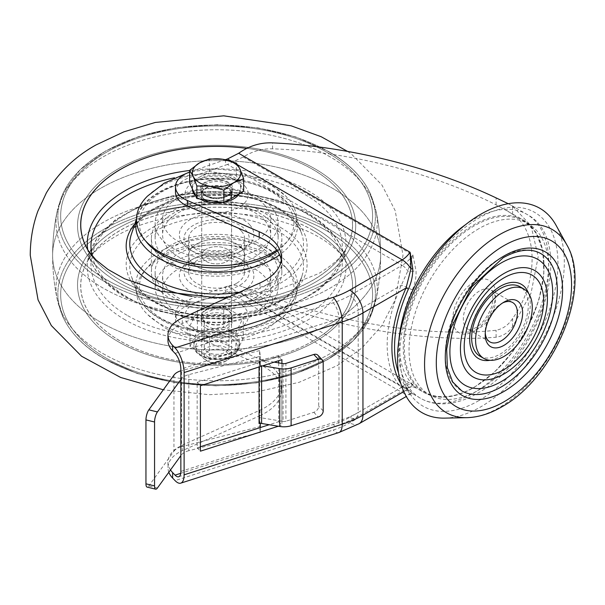 <?xml version="1.0" encoding="UTF-8"?>
<svg xmlns="http://www.w3.org/2000/svg" width="605" height="605" viewBox="0 0 605 605"><rect width="100%" height="100%" fill="white"/><g stroke="black" fill="none" stroke-linecap="round" stroke-linejoin="round"><path stroke-width="0.45" stroke-dasharray="3.02 2.27" d="M227.563 182.612A15.473 8.931 0 0 0 210.706 180.676A15.473 8.931 0 0 0 201.155 188.926A15.473 8.931 0 0 0 205.692 195.241A15.473 8.931 0 0 0 222.549 197.177A15.473 8.931 0 0 0 232.101 188.926A15.473 8.931 0 0 0 227.563 182.612M205.692 200.716A15.473 8.931 180 0 1 201.155 194.402A15.473 8.931 180 0 1 210.706 186.151A15.473 8.931 180 0 1 227.563 188.087A15.473 8.931 180 0 1 232.101 194.402A15.473 8.931 180 0 1 222.549 202.652A15.473 8.931 180 0 1 205.692 200.716M205.692 322.457A15.473 8.931 180 0 1 201.155 316.143A15.473 8.931 180 0 1 210.706 307.892A15.473 8.931 180 0 1 227.563 309.828A15.473 8.931 180 0 1 232.101 316.143A15.473 8.931 180 0 1 222.549 324.393A15.473 8.931 180 0 1 205.692 322.457M205.692 327.94A15.473 8.931 180 0 1 201.155 321.626A15.473 8.931 180 0 1 210.706 313.375A15.473 8.931 180 0 1 227.563 315.311A15.473 8.931 180 0 1 232.101 321.626A15.473 8.931 180 0 1 222.549 329.876A15.473 8.931 180 0 1 205.692 327.94M502.558 302.992A22.74 13.128 120 0 0 501.295 303.665L503.927 302.145L501.295 303.665A22.74 13.128 120 0 0 485.218 331.51A22.74 13.128 120 0 0 485.263 332.947M500.138 286.377A42.864 24.752 120 0 0 499.972 286.467A42.864 24.752 120 0 0 469.669 339.655M489.974 360.285A42.864 24.752 120 0 0 499.972 356.474A42.864 24.752 120 0 0 528.589 293.402M540.9 253.631A79.21 45.73 120 0 0 501.295 257.556A79.21 45.73 120 0 0 449.545 327.358A79.21 45.73 120 0 0 461.691 390.83M479.939 356.171A40.074 23.134 120 0 0 499.972 354.19A40.074 23.134 120 0 0 526.153 318.873A40.074 23.134 120 0 0 520.013 286.77M478.888 400.601A111.827 64.561 -60 0 1 399.814 354.946A111.827 64.561 -60 0 1 478.888 217.989A111.827 64.561 -60 0 1 557.961 263.644A111.827 64.561 -60 0 1 478.888 400.601M444.675 418.123A117.952 68.1 120 0 0 480.907 406.764A117.952 68.1 120 0 0 556.033 225.249M175.072 353.396L333.196 302.787A74.551 43.038 0 0 0 349.773 295.58L402.189 265.315L227.495 164.454L243.24 156.99C252.512 151.235 262.283 148.512 272.56 148.83C300.284 149.722 329.294 153.163 359.589 159.153C410.75 169.536 456.246 184.767 496.085 204.838L523.378 220.061L535.818 232.222L542.836 250.727L543.88 273.967L538.896 299.967L528.316 326.511L513.048 351.316L494.406 372.264L473.987 387.555C454.627 398.423 437.922 400.056 423.855 392.441A99.522 57.46 -60 0 1 408.602 312.694A99.522 57.46 -60 0 1 473.617 224.992A99.522 57.46 -60 0 1 523.378 220.061A99.522 57.46 -60 0 1 538.631 299.815A99.522 57.46 -60 0 1 473.617 387.518A99.522 57.46 -60 0 1 423.855 392.441L416.036 387.911A8.576 8.561 -41.1 0 0 407.8 387.828L401.296 387.571A8.576 6.905 136.3 0 1 412.3 384.167L416.036 387.911L412.943 384.992L355.732 417.911A11.926 6.889 60 0 1 349.773 417.321A74.551 43.038 180 0 1 333.196 424.529L180.729 473.322M506.642 210.396L512.624 214.314C538.571 230.558 538.571 282.747 512.624 318.449C508.533 324.968 503.02 328.908 496.085 330.269C456.246 334.505 410.75 331.638 359.589 321.678C329.294 315.628 300.284 307.537 272.56 297.403L243.24 287.012C238.128 284.91 232.88 284.637 227.495 286.195L402.189 387.056L349.773 417.321M478.888 228.645A98.781 57.029 120 0 0 409.041 349.622A98.781 57.029 120 0 0 478.888 389.953A98.781 57.029 120 0 0 548.735 268.968A98.781 57.029 120 0 0 478.888 228.645M465.532 224.682A106.238 61.332 -60 0 1 473.617 219.509A106.238 61.332 -60 0 1 526.736 214.246A106.238 61.332 -60 0 1 543.018 299.377A106.238 61.332 -60 0 1 473.617 392.993A106.238 61.332 -60 0 1 420.498 398.256L412.754 393.757A1.86 1.86 -41.1 0 0 410.961 393.742C410.734 394.127 409.093 392.985 406.038 390.308A1.86 1.497 136.3 0 1 408.436 389.567L412.754 393.757L410.092 391.011L410.961 393.742L406.25 396.494M170.489 469.949A37.276 21.523 180 0 1 167.971 462.167A37.276 21.523 180 0 1 182.294 445.212L259.976 410.175A55.917 32.284 0 0 0 281.461 384.735A55.917 32.284 0 0 0 259.197 358.954L187.361 327.698A29.819 17.22 180 0 1 175.488 313.95A29.819 17.22 180 0 1 189.947 299.195L225.559 286.838L225.559 292.321A55.917 32.284 180 0 1 227.495 291.678L238.673 292.049L272.56 303.355L272.56 297.403M508.253 203.688L512.624 206.124L531.046 225.801L538.193 256.792L531.046 293.145L512.624 326.639C508.329 332.674 502.815 336.206 496.085 337.227C455.406 340.35 409.91 336.993 359.589 327.161C329.46 321.149 300.451 313.216 272.56 303.355M259.061 366.97L259.061 365.738A3.728 2.155 180 0 1 261.602 365.639L262.668 365.813M274.194 362.123L259.613 359.71L260.301 365.42L259.061 365.738M281.854 363.393L281.854 421.224L259.613 417.541L260.301 423.25L259.061 423.568M281.854 421.224L282.028 363.423M283.079 363.597L283.079 421.428L282.028 421.254M283.079 421.428A3.728 2.155 0 0 0 285.915 421.239L285.915 363.408M317.822 355.18A5.589 3.993 -43.8 0 1 318.684 357.487L318.684 406.189A5.589 3.993 -43.8 0 1 313.791 412.315L285.915 421.239M187.361 327.698L187.361 333.181L259.197 364.437L259.197 358.954M259.976 410.175L259.976 415.65L182.294 450.687L182.294 445.212M281.257 260.256A55.917 32.284 180 0 1 281.461 262.993A55.917 32.284 180 0 1 259.976 288.434L182.294 323.471A37.276 21.523 0 0 0 167.971 340.426M168.833 472.248A37.276 21.523 180 0 1 167.971 467.65A37.276 21.523 180 0 1 182.294 450.687M225.559 292.321L189.947 304.67L189.947 299.195M227.495 164.454A55.917 32.284 0 0 0 225.559 165.097L189.947 177.454A29.819 17.22 0 0 0 175.488 192.208M225.294 159.712L189.947 171.971A29.819 17.22 0 0 0 189.607 172.092M187.361 333.181A29.819 17.22 180 0 1 175.488 319.432A29.819 17.22 180 0 1 189.947 304.67M225.559 286.838A55.917 32.284 180 0 1 227.495 286.195M278.338 426.238L281.915 425.096L281.915 421.284M259.976 415.65A55.917 32.284 0 0 0 281.461 390.217A55.917 32.284 0 0 0 259.197 364.437M412.3 290.014A8.576 1.165 -155.6 0 0 401.296 285.31L358.205 310.184L358.205 412.451L401.296 387.571A108.098 62.413 -60 0 1 387.162 344.6A108.098 62.413 -60 0 1 401.296 285.31L407.8 271.032L412.943 254.97L416.036 270.753C416.369 277.219 415.121 283.632 412.3 290.014A99.522 57.46 120 0 0 399.285 344.6A99.522 57.46 120 0 0 412.3 384.167M200.414 446.747L197.154 447.791L197.154 382.352L278.663 356.269L278.663 360.693M278.663 362.864L278.663 421.708L269.217 424.725M243.24 156.99L412.943 254.97A25.35 14.633 120 0 1 402.189 265.315A11.926 6.889 60 0 1 407.8 271.032A8.576 3.146 178.1 0 0 416.036 270.753M523.446 362.992A72.691 41.964 120 0 0 547.669 321.028M278.663 356.269L281.915 359.657M278.663 421.708L281.915 425.096M197.154 447.791L200.414 451.179M197.154 382.352L200.414 385.74M180.857 379.532L181.114 379.176A14.913 8.606 180 0 1 188.821 374.624L260.301 356.292L259.613 350.582L259.613 426.669L181.651 446.664L181.651 370.578A14.913 8.606 0 0 0 180.857 370.797M260.301 427.584L260.301 432.378L259.613 426.669M260.301 356.292L260.301 365.42M259.613 350.582L181.651 370.578M173.945 375.123L173.945 451.217L148.83 485.936A7.457 2.344 -76.4 0 1 147.083 487.101M180.857 455.618L181.114 379.176M188.821 374.624L188.821 450.71L260.301 432.378M173.945 451.217A14.913 8.606 180 0 1 181.651 446.664M188.821 450.71A14.913 8.606 0 0 0 181.114 455.262M118.278 282.384A139.089 80.306 0 0 0 314.978 282.384A139.089 80.306 0 0 0 314.978 168.818A139.089 80.306 0 0 0 118.278 168.818A139.089 80.306 0 0 0 118.278 282.384A139.089 80.306 0 0 0 314.978 282.384A139.089 80.306 0 0 0 314.978 168.818A139.089 80.306 0 0 0 118.278 168.818A139.089 80.306 0 0 0 118.278 282.384M88.126 250.478A135.944 78.491 0 0 0 120.501 280.357A135.944 78.491 0 0 0 312.755 280.357A135.944 78.491 0 0 0 345.13 250.478A135.944 78.491 0 0 0 312.755 169.355A135.944 78.491 0 0 0 246.817 148.331M312.755 341.19A135.944 78.491 180 0 1 120.501 341.19A135.944 78.491 180 0 1 88.126 260.074A135.944 78.491 180 0 1 120.501 230.187A135.944 78.491 180 0 1 312.755 230.187A135.944 78.491 180 0 1 345.13 260.074A135.944 78.491 180 0 1 312.755 341.19M118.278 341.734A139.089 80.306 0 0 0 314.978 341.734A139.089 80.306 0 0 0 314.978 228.161A139.089 80.306 0 0 0 118.278 228.161A139.089 80.306 0 0 0 118.278 341.734A139.089 80.306 0 0 0 314.978 341.734A139.089 80.306 0 0 0 314.978 228.161A139.089 80.306 0 0 0 118.278 228.161A139.089 80.306 0 0 0 118.278 341.734M103.062 353.623A160.612 92.731 0 0 0 269.006 375.705A160.612 92.731 0 0 0 376.068 299.241A160.612 92.731 0 0 0 376.439 297.32A160.612 92.731 0 0 0 330.201 222.481A160.612 92.731 0 0 0 147.817 204.263A160.612 92.731 0 0 0 56.817 297.32A160.612 92.731 0 0 0 57.188 299.241A160.612 92.731 0 0 0 103.062 353.623A160.612 92.731 0 0 0 269.006 375.705A160.612 92.731 0 0 0 376.068 299.241A160.612 92.731 0 0 0 376.439 297.32A160.612 92.731 0 0 0 330.201 222.481A160.612 92.731 0 0 0 147.817 204.263A160.612 92.731 0 0 0 56.817 297.32A160.612 92.731 0 0 0 57.188 299.241A160.612 92.731 0 0 0 103.062 353.623M330.201 156.929A160.612 92.731 0 0 0 164.25 134.839A160.612 92.731 0 0 0 57.188 211.304A160.612 92.731 0 0 0 56.817 213.225A160.612 92.731 0 0 0 103.062 288.063A160.612 92.731 0 0 0 285.439 306.281A160.612 92.731 0 0 0 376.439 213.225A160.612 92.731 0 0 0 376.068 211.304A160.612 92.731 0 0 0 330.201 156.929A160.612 92.731 0 0 0 164.25 134.839A160.612 92.731 0 0 0 57.188 211.304A160.612 92.731 0 0 0 56.817 213.225A160.612 92.731 0 0 0 103.062 288.063A160.612 92.731 0 0 0 285.439 306.281A160.612 92.731 0 0 0 376.439 213.225A160.612 92.731 0 0 0 376.068 211.304A160.612 92.731 0 0 0 330.201 156.929M260.12 198.206A61.506 35.506 180 0 1 278.134 223.313A61.506 35.506 180 0 1 240.162 256.119A61.506 35.506 180 0 1 173.136 248.428A61.506 35.506 180 0 1 155.122 223.313A61.506 35.506 180 0 1 193.093 190.507A61.506 35.506 180 0 1 260.12 198.206M173.136 263.644A61.506 35.506 180 0 1 155.122 238.536A61.506 35.506 180 0 1 193.093 205.73A61.506 35.506 180 0 1 260.12 213.421A61.506 35.506 180 0 1 278.134 238.536A61.506 35.506 180 0 1 240.162 271.342A61.506 35.506 180 0 1 173.136 263.644M89.85 253.041A135.868 78.438 0 0 0 120.554 280.304A135.868 78.438 0 0 0 345.523 249.638A135.868 78.438 0 0 0 312.702 169.37A135.868 78.438 0 0 0 246.772 148.354M312.702 230.24A135.868 78.438 0 0 0 87.733 260.906A135.868 78.438 0 0 0 120.554 341.175A135.868 78.438 0 0 0 288.056 352.435A135.868 78.438 0 0 0 345.523 260.906A135.868 78.438 0 0 0 312.702 230.24M260.12 262.124A61.506 35.506 180 0 1 278.134 287.231A61.506 35.506 180 0 1 240.162 320.037A61.506 35.506 180 0 1 173.136 312.339A61.506 35.506 180 0 1 155.122 287.231A61.506 35.506 180 0 1 193.093 254.425A61.506 35.506 180 0 1 260.12 262.124M260.12 246.9A61.506 35.506 180 0 1 278.134 272.016A61.506 35.506 180 0 1 240.162 304.822A61.506 35.506 180 0 1 173.136 297.123A61.506 35.506 180 0 1 155.122 272.016A61.506 35.506 180 0 1 193.093 239.209A61.506 35.506 180 0 1 260.12 246.9M170.504 298.643A65.234 37.661 0 0 0 241.592 306.811A65.234 37.661 0 0 0 281.862 272.016A65.234 37.661 0 0 0 262.751 245.38A65.234 37.661 0 0 0 191.664 237.22A65.234 37.661 0 0 0 151.394 272.016A65.234 37.661 0 0 0 170.504 298.643M170.504 265.164A65.234 37.661 0 0 0 241.592 273.331A65.234 37.661 0 0 0 281.862 238.536A65.234 37.661 0 0 0 262.751 211.901A65.234 37.661 0 0 0 191.664 203.741A65.234 37.661 0 0 0 151.394 238.536A65.234 37.661 0 0 0 170.504 265.164M240.208 285.023A32.617 18.831 0 0 0 239.693 258.698A32.617 18.831 0 0 0 193.562 258.698A32.617 18.831 0 0 0 193.048 259A32.617 18.831 0 0 0 194.092 285.628A32.617 18.831 0 0 0 240.208 285.023M243.573 290.687A37.276 21.523 0 0 0 242.983 260.596A37.276 21.523 0 0 0 190.272 260.596A37.276 21.523 0 0 0 189.683 260.944A37.276 21.523 0 0 0 190.87 291.376A37.276 21.523 0 0 0 243.573 290.687M236.835 283.163A27.959 16.138 0 0 0 244.586 272.016A27.959 16.138 0 0 0 227.034 257.034A27.959 16.138 0 0 0 196.421 260.861A27.959 16.138 0 0 0 188.669 272.016A27.959 16.138 0 0 0 206.222 286.997A27.959 16.138 0 0 0 236.835 283.163M236.835 266.427A27.959 16.138 0 0 0 244.586 255.272A27.959 16.138 0 0 0 227.034 240.291A27.959 16.138 0 0 0 196.421 244.118A27.959 16.138 0 0 0 188.669 255.272A27.959 16.138 0 0 0 206.222 270.253A27.959 16.138 0 0 0 236.835 266.427M205.851 249.328A14.913 8.606 0 0 0 201.715 255.272A14.913 8.606 0 0 0 211.077 263.266A14.913 8.606 0 0 0 227.404 261.224A14.913 8.606 0 0 0 231.541 255.272A14.913 8.606 0 0 0 222.179 247.286A14.913 8.606 0 0 0 205.851 249.328M205.851 310.199A14.913 8.606 0 0 0 201.715 316.143A14.913 8.606 0 0 0 211.077 324.136A14.913 8.606 0 0 0 227.404 322.094A14.913 8.606 0 0 0 231.541 316.143A14.913 8.606 0 0 0 222.179 308.157A14.913 8.606 0 0 0 205.851 310.199M239.535 328.78A31.687 18.294 0 0 0 238.521 302.923A31.687 18.294 0 0 0 193.721 303.506A31.687 18.294 0 0 0 194.734 329.37A31.687 18.294 0 0 0 239.535 328.78M274.564 323.002A80.14 46.267 0 0 0 285.794 314.411A80.14 46.267 0 0 0 264.884 254.092A80.14 46.267 0 0 0 158.691 259.069A80.14 46.267 0 0 0 147.461 314.411A80.14 46.267 0 0 0 274.564 323.002M255.703 312.596A54.049 31.203 0 0 0 270.677 291.035A54.049 31.203 0 0 0 236.744 262.071A54.049 31.203 0 0 0 177.552 269.475A54.049 31.203 0 0 0 162.579 291.035A54.049 31.203 0 0 0 196.512 320A54.049 31.203 0 0 0 255.703 312.596M255.703 297.38A54.049 31.203 0 0 0 270.677 275.82A54.049 31.203 0 0 0 236.744 246.855A54.049 31.203 0 0 0 177.552 254.259A54.049 31.203 0 0 0 162.579 275.82A54.049 31.203 0 0 0 196.512 304.784A54.049 31.203 0 0 0 255.703 297.38M245.713 230.013A32.617 18.831 180 0 1 239.693 251.846A32.617 18.831 180 0 1 193.562 251.846A32.617 18.831 180 0 1 187.542 247.052A32.617 18.831 180 0 1 201.866 221.74A32.617 18.831 180 0 1 245.713 230.013M249.865 224.992A37.276 21.523 180 0 1 242.983 249.948A37.276 21.523 180 0 1 190.272 249.948A37.276 21.523 180 0 1 183.391 244.465A37.276 21.523 180 0 1 199.756 215.539A37.276 21.523 180 0 1 249.865 224.992M241.561 231.231A27.959 16.138 180 0 1 244.586 238.536A27.959 16.138 180 0 1 223.132 254.229A27.959 16.138 180 0 1 191.694 245.834A27.959 16.138 180 0 1 188.669 238.536A27.959 16.138 180 0 1 210.124 222.837A27.959 16.138 180 0 1 241.561 231.231M241.561 247.967A27.959 16.138 180 0 1 244.586 255.272A27.959 16.138 180 0 1 223.132 270.972A27.959 16.138 180 0 1 191.694 262.578A27.959 16.138 180 0 1 188.669 255.272A27.959 16.138 180 0 1 210.124 239.572A27.959 16.138 180 0 1 241.561 247.967M203.333 259.167A14.913 8.606 180 0 1 201.715 255.272A14.913 8.606 180 0 1 213.157 246.9A14.913 8.606 180 0 1 229.923 251.377A14.913 8.606 180 0 1 231.541 255.272A14.913 8.606 180 0 1 220.099 263.644A14.913 8.606 180 0 1 203.333 259.167M203.333 198.296A14.913 8.606 180 0 1 201.715 194.402A14.913 8.606 180 0 1 213.157 186.03A14.913 8.606 180 0 1 229.923 190.507A14.913 8.606 180 0 1 231.541 194.402A14.913 8.606 180 0 1 220.099 202.773A14.913 8.606 180 0 1 203.333 198.296M244.881 186.121A31.687 18.294 180 0 1 230.966 210.714A31.687 18.294 180 0 1 188.374 202.683A31.687 18.294 180 0 1 202.289 178.089A31.687 18.294 180 0 1 244.881 186.121M147.461 196.141A80.14 46.267 180 0 1 285.794 196.141A80.14 46.267 180 0 1 288.093 198.576A80.14 46.267 180 0 1 276.795 250.077M264.824 205.39A54.049 31.203 180 0 1 270.677 219.509A54.049 31.203 180 0 1 229.204 249.857A54.049 31.203 180 0 1 168.432 233.636A54.049 31.203 180 0 1 162.579 219.509A54.049 31.203 180 0 1 204.051 189.161A54.049 31.203 180 0 1 264.824 205.39M264.824 220.606A54.049 31.203 180 0 1 270.677 234.732A54.049 31.203 180 0 1 229.204 265.081A54.049 31.203 180 0 1 168.432 248.852A54.049 31.203 180 0 1 162.579 234.732A54.049 31.203 180 0 1 204.051 204.377A54.049 31.203 180 0 1 264.824 220.606M192.398 188.941A24.23 13.991 180 0 1 192.398 188.926A24.23 13.991 180 0 1 222.897 175.412A24.23 13.991 180 0 1 240.858 188.926A24.23 13.991 180 0 1 239.368 193.751M224.992 202.055A24.23 13.991 180 0 1 222.527 202.493M189.607 182.914L199.499 177.204A24.23 13.991 0 0 0 192.398 187.096A24.23 13.991 0 0 0 193.222 190.719A24.23 13.991 0 0 0 210.359 200.61A24.23 13.991 0 0 0 233.757 196.988A24.23 13.991 0 0 0 240.858 187.096A24.23 13.991 0 0 0 240.034 183.474A24.23 13.991 0 0 0 222.897 173.582L236.411 175.677L243.649 191.278M213.436 363.197A12.334 7.124 0 0 0 225.347 361.359A12.334 7.124 0 0 0 219.819 349.44A12.334 7.124 0 0 0 205.942 352.76A12.334 7.124 0 0 0 207.908 361.359A12.334 7.124 0 0 0 213.436 363.197M212.771 362.531A14.913 8.606 0 0 0 227.17 360.308A14.913 8.606 0 0 0 231.541 354.22A14.913 8.606 0 0 0 220.485 345.901A14.913 8.606 0 0 0 201.715 354.22A14.913 8.606 0 0 0 206.086 360.308A14.913 8.606 0 0 0 212.771 362.531M199.771 198.969A24.23 13.991 180 0 1 195.634 195.907M199.499 177.204L209.391 171.495L222.897 173.582A24.23 13.991 0 0 0 199.499 177.204M209.391 171.495L209.391 158.956M236.411 175.677L236.411 163.138M207.87 316.566A12.387 7.154 0 0 0 204.24 321.626A12.387 7.154 0 0 0 211.886 328.228A12.387 7.154 0 0 0 225.385 326.677A12.387 7.154 0 0 0 229.015 321.626A12.387 7.154 0 0 0 221.37 315.016A12.387 7.154 0 0 0 207.87 316.566M207.87 342.127A12.387 7.154 0 0 0 204.24 347.187A12.387 7.154 0 0 0 211.886 353.796A12.387 7.154 0 0 0 225.385 352.246A12.387 7.154 0 0 0 229.015 347.187A12.387 7.154 0 0 0 221.37 340.577A12.387 7.154 0 0 0 207.87 342.127M200.55 333.037A22.74 13.128 180 0 1 225.332 330.194A22.74 13.128 180 0 1 239.368 342.317A22.74 13.128 180 0 1 232.706 351.603A22.74 13.128 180 0 1 207.923 354.447A22.74 13.128 180 0 1 193.887 342.317A22.74 13.128 180 0 1 200.55 333.037M209.512 336.993L235.867 332.735L243.248 317.512L243.248 338.21L223.744 326.95L223.744 306.251L197.389 310.516L190.008 325.732L190.008 346.431L209.512 357.691L209.512 336.993L190.008 325.732M223.744 306.251L243.248 317.512M190.008 346.431L197.389 331.207L223.744 326.95M243.248 338.21L235.867 353.426L209.512 357.691M197.389 310.516L197.389 331.207M235.867 332.735L235.867 353.426M489.695 317.943A22.74 13.128 -60 0 1 479.417 328.167A22.74 13.128 -60 0 1 468.043 329.294A22.74 13.128 -60 0 1 464.564 311.068A22.74 13.128 -60 0 1 479.417 291.035A22.74 13.128 -60 0 1 490.784 289.908A22.74 13.128 -60 0 1 491.782 314.328M474.146 281.9A30.189 17.432 120 0 0 452.797 318.88A30.189 17.432 120 0 0 474.146 331.207A30.189 17.432 120 0 0 495.495 294.227A30.189 17.432 120 0 0 474.146 281.9M566.734 244.7A105.777 61.075 -60 0 1 499.359 407.483A105.777 61.075 -60 0 1 466.871 417.669M474.146 387.208A98.781 57.029 120 0 0 543.993 266.23A98.781 57.029 120 0 0 474.146 225.899A98.781 57.029 120 0 0 404.299 346.884A98.781 57.029 120 0 0 474.146 387.208M511.482 205.443L526.736 214.246C578.108 240.707 540.552 359.884 477.345 393.363C464.761 400.646 452.502 404.148 440.576 403.845C433.256 403.588 426.57 401.72 420.498 398.256A106.238 61.332 -60 0 1 398.929 340.033M398.491 372.801A106.238 61.332 120 0 0 408.436 389.567M227.495 291.678L402.189 392.539A18.642 10.761 120 0 1 410.092 391.011L238.673 292.049M313.791 412.315L318.306 417.027M261.602 365.639L261.602 366.154M259.976 282.951L259.976 288.434M182.294 323.471L182.294 317.988M512.624 214.314L512.624 206.124M512.624 326.639L512.624 318.449M496.085 337.227L496.085 330.269M496.085 204.838L496.085 197.88M272.56 148.83L272.56 142.878M189.947 177.454L189.947 171.971M225.559 159.622L225.559 165.097M403.769 391.624L406.038 390.308A108.098 62.413 -60 0 1 400.805 383.525M237.659 164.847L231.76 161.444M410.961 393.742A18.642 10.761 60 0 1 402.189 392.539L349.773 422.797A74.551 43.038 180 0 1 333.196 430.011L175.072 480.612M338.876 432.545A18.642 7.381 72.3 0 1 333.196 430.011M359.09 423.719A18.642 10.761 60 0 1 349.773 422.797M407.8 387.828A11.926 6.889 60 0 1 402.189 387.056A25.35 14.633 120 0 1 412.943 384.992L243.24 287.012M180.857 471.416L338.981 420.815L338.981 318.548L180.857 369.156M178.709 476.755L336.834 426.154A11.926 4.719 72.3 0 0 338.981 420.815A86.477 49.928 0 0 0 358.205 412.451A11.926 6.889 60 0 1 355.732 417.911L336.834 426.154A11.926 4.719 72.3 0 1 333.196 424.529M349.773 295.58A11.926 6.889 60 0 1 358.205 310.184A86.477 49.928 180 0 1 338.981 318.548A11.926 4.719 72.3 0 0 333.196 302.787M323.199 410.893L318.684 406.189M318.684 357.487L323.199 362.198M157.429 488.008L148.83 485.936M106.344 279.654A155.961 90.047 0 0 0 326.912 279.654A155.961 90.047 0 0 0 326.912 152.309A155.961 90.047 0 0 0 106.344 152.309A155.961 90.047 0 0 0 106.344 279.654A155.961 90.047 0 0 0 326.912 279.654A155.961 90.047 0 0 0 326.912 152.309A155.961 90.047 0 0 0 106.344 152.309A155.961 90.047 0 0 0 106.344 279.654M326.912 230.898A155.961 90.047 0 0 0 106.344 230.898A155.961 90.047 0 0 0 106.344 358.236A155.961 90.047 0 0 0 326.912 358.236A155.961 90.047 0 0 0 326.912 230.898A155.961 90.047 0 0 0 106.344 230.898A155.961 90.047 0 0 0 106.344 358.236A155.961 90.047 0 0 0 326.912 358.236A155.961 90.047 0 0 0 326.912 230.898M328.893 229.045A158.767 91.665 0 0 0 136.367 214.775A158.767 91.665 0 0 0 63.805 318.714A158.767 91.665 0 0 0 104.362 358.682A158.767 91.665 0 0 0 369.451 318.714A158.767 91.665 0 0 0 328.893 229.045A158.767 91.665 0 0 0 136.367 214.775A158.767 91.665 0 0 0 63.805 318.714A158.767 91.665 0 0 0 104.362 358.682A158.767 91.665 0 0 0 369.451 318.714A158.767 91.665 0 0 0 328.893 229.045M100.657 322.231A164.016 94.69 0 0 0 279.389 342.755A164.016 94.69 0 0 0 380.643 255.272L380.643 255.272A164.016 94.69 0 0 0 332.599 188.314A164.016 94.69 0 0 0 153.867 167.789A164.016 94.69 0 0 0 52.612 255.272L52.612 255.272A164.016 94.69 0 0 0 100.657 322.231A164.016 94.69 0 0 0 279.389 342.755A164.016 94.69 0 0 0 380.643 255.272L380.643 255.272A164.016 94.69 0 0 0 332.599 188.314A164.016 94.69 0 0 0 153.867 167.789A164.016 94.69 0 0 0 52.612 255.272L52.612 255.272A164.016 94.69 0 0 0 100.657 322.231M328.893 151.87A158.767 91.665 0 0 0 63.805 191.83A158.767 91.665 0 0 0 104.362 281.499A158.767 91.665 0 0 0 296.889 295.777A158.767 91.665 0 0 0 369.451 191.83A158.767 91.665 0 0 0 328.893 151.87A158.767 91.665 0 0 0 63.805 191.83A158.767 91.665 0 0 0 104.362 281.499A158.767 91.665 0 0 0 296.889 295.777A158.767 91.665 0 0 0 369.451 191.83A158.767 91.665 0 0 0 328.893 151.87M278.05 208.423A86.863 50.147 0 0 0 191.135 195.944A86.863 50.147 0 0 0 131.323 234.43C139.377 197.827 233.727 180.245 278.731 209.398C291.05 216.688 298.787 225.037 301.933 234.43A86.863 50.147 0 0 0 278.05 208.423M134.862 223.805A90.463 52.227 180 0 1 280.591 209.209A90.463 52.227 180 0 1 294.658 272.56A90.463 52.227 180 0 1 192.027 296.405M136.488 219.275A80.881 46.698 180 0 1 137.199 216.771A80.881 46.698 180 0 1 192.889 180.933A80.881 46.698 180 0 1 273.815 192.556A80.881 46.698 180 0 1 296.057 216.771A80.881 46.698 180 0 1 279.654 254.841M239.255 292.298A86.863 50.147 0 0 0 301.933 234.43L296.057 216.771C292.548 206.789 284.902 198.395 273.135 191.581C231.155 165.331 147.174 179.541 137.199 216.771L136.496 218.889M277.385 250.886A77.281 44.619 0 0 0 271.274 191.77A77.281 44.619 0 0 0 173.09 186.453A77.281 44.619 0 0 0 145.805 241.161M92.104 255.854A125.651 72.547 0 0 0 127.776 297.441A125.651 72.547 0 0 0 305.48 297.441A125.651 72.547 0 0 0 305.48 194.848A125.651 72.547 0 0 0 174.49 177.794M189.607 170.481A129.349 74.68 180 0 1 308.089 190.704A129.349 74.68 180 0 1 345.379 250.674A129.349 74.68 180 0 1 260.332 313.798A129.349 74.68 180 0 1 125.167 296.314A129.349 74.68 180 0 1 87.876 250.674A129.349 74.68 180 0 1 87.71 249.6M125.167 319.841A129.349 74.68 180 0 1 87.876 259.87A129.349 74.68 180 0 1 172.924 196.754A129.349 74.68 180 0 1 308.089 214.23A129.349 74.68 180 0 1 345.379 259.87A129.349 74.68 180 0 1 271.811 334.58A129.349 74.68 180 0 1 125.167 319.841M127.776 315.704A125.651 72.547 0 0 0 305.48 315.704A125.651 72.547 0 0 0 305.48 213.104A125.651 72.547 0 0 0 127.776 213.104A125.651 72.547 0 0 0 127.776 315.704M280.591 227.472A90.463 52.227 180 0 1 280.591 301.335A90.463 52.227 180 0 1 152.664 301.335A90.463 52.227 180 0 1 152.664 227.472A90.463 52.227 180 0 1 280.591 227.472M155.205 302.122A86.863 50.147 0 0 0 242.121 314.6A86.863 50.147 0 0 0 301.933 276.122A86.863 50.147 0 0 0 278.05 231.201A86.863 50.147 0 0 0 175.934 222.36A86.863 50.147 0 0 0 131.323 276.122A86.863 50.147 0 0 0 155.205 302.122M273.815 251.952A80.881 46.698 180 0 1 296.057 293.773A80.881 46.698 180 0 1 240.366 329.612A80.881 46.698 180 0 1 159.44 317.988A80.881 46.698 180 0 1 137.199 293.773A80.881 46.698 180 0 1 178.74 243.717A80.881 46.698 180 0 1 273.815 251.952M271.274 255.681A77.281 44.619 0 0 0 161.981 255.681A77.281 44.619 0 0 0 161.981 318.782A77.281 44.619 0 0 0 271.274 318.782A77.281 44.619 0 0 0 271.274 255.681M220.87 179.776A16.403 9.468 0 0 0 200.784 186.476A16.403 9.468 0 0 0 212.385 198.069A16.403 9.468 0 0 0 232.471 191.377A16.403 9.468 0 0 0 220.87 179.776M212.771 198.455A14.913 8.606 180 0 1 201.715 190.144A14.913 8.606 180 0 1 220.485 181.825A14.913 8.606 180 0 1 231.541 190.144A14.913 8.606 180 0 1 212.771 198.455M232.706 354.946A22.74 13.128 0 0 0 239.368 345.667A22.74 13.128 0 0 0 225.332 333.536A22.74 13.128 0 0 0 200.55 336.388A22.74 13.128 0 0 0 193.887 345.667A22.74 13.128 0 0 0 207.923 357.797A22.74 13.128 0 0 0 232.706 354.946M201.866 338.664A20.872 12.055 180 0 1 231.39 338.664A20.872 12.055 180 0 1 231.39 355.71A20.872 12.055 180 0 1 201.866 355.71A20.872 12.055 180 0 1 201.866 338.664M201.155 194.402L201.155 188.926M201.155 321.626L201.155 316.143M489.921 341.923L468.043 329.294C467.688 330.39 470.236 329.891 475.689 327.797C483.176 323.078 488.636 315.56 492.077 305.245C493.362 294.09 492.931 288.978 490.784 289.908L512.662 302.538M281.461 262.993L281.461 257.518M167.971 462.167L167.971 467.65M175.488 313.95L175.488 319.432M410.924 393.795L412.761 393.787M281.461 390.217L281.461 384.735M407.566 387.986C416.164 385.506 413.979 387.873 416.111 387.979M485.218 331.51L485.218 334.557M232.101 321.626L232.101 316.143M232.101 194.402L232.101 188.926M345.13 250.478L339.488 257.692C334.671 262.91 327.713 268.212 318.616 273.596L277.793 289.908L228.085 297.335M347.58 151.409L351.709 154.32L381.891 184.948L395.201 210.676L403.006 255.272L395.201 299.853L381.891 325.596L362.017 347.935L337.363 365.541L299.104 382.315L255.446 392.169L209.133 394.71L163.342 389.786M88.126 260.074L93.82 252.807C98.63 247.596 105.572 242.318 114.64 236.956C156.755 211.319 236.124 204.974 290.362 224.41C304.118 229.106 315.765 234.679 325.309 241.115C335.011 247.876 341.621 254.198 345.13 260.074M104.657 359.037C85.154 347.709 71.534 334.262 63.805 318.714L56.817 297.32L63.805 318.714C71.534 334.262 85.154 347.709 104.657 359.037L137.305 373.527L175.246 382.662L215.947 385.839L256.702 382.859L294.771 373.92L327.63 359.589L353.093 340.796L369.451 318.714L376.439 297.32L369.451 318.714L353.093 340.796L327.638 359.589L294.779 373.913L256.717 382.859L215.97 385.839L175.253 382.662L137.312 373.527L104.657 359.037M380.643 255.272C380.636 270.095 379.116 284.751 376.068 299.241C379.116 284.751 380.636 270.095 380.643 255.272C380.636 240.457 379.116 225.801 376.068 211.304C379.116 225.801 380.636 240.457 380.643 255.272M52.612 255.272C52.62 270.095 54.14 284.751 57.188 299.241C54.14 284.751 52.62 270.095 52.612 255.272C52.62 240.457 54.14 225.801 57.188 211.304C54.14 225.801 52.62 240.457 52.612 255.272M63.805 191.83L56.817 213.225L63.805 191.83L80.162 169.748L105.625 150.955L138.484 136.632L176.554 127.685L217.308 124.706L258.01 127.889L295.951 137.017L328.598 151.507L295.951 137.017L258.01 127.889L217.308 124.706L176.554 127.685L138.484 136.632L105.625 150.955L80.162 169.748L63.805 191.83M369.451 191.83L376.439 213.225L369.451 191.83C361.722 176.282 348.102 162.843 328.598 151.507C348.102 162.843 361.722 176.282 369.451 191.83M155.122 223.313L155.122 238.536M345.523 249.638L336.569 271.857L318.306 290.43L292.177 305.117L260.203 314.955L224.826 319.221L188.813 317.602L154.971 310.229L125.916 297.622C104.105 284.894 91.431 269.24 87.876 250.674L87.498 249.192M87.733 260.906L96.687 238.688L114.95 220.122L141.078 205.428L173.053 195.596L208.43 191.324L244.443 192.942L278.285 200.323L307.34 212.922C329.15 225.657 341.825 241.304 345.379 259.87L345.523 260.906M301.933 276.122C293.879 312.724 199.529 330.3 154.525 301.146C142.205 293.856 134.469 285.515 131.323 276.122L137.199 293.773C140.708 303.755 148.354 312.15 160.121 318.964C202.1 345.221 286.082 331.003 296.057 293.773L301.933 276.122M278.134 287.231L278.134 272.016M155.122 287.231L155.122 272.016M281.862 238.536L281.862 272.016M151.394 238.536L151.394 272.016M278.134 223.313L278.134 238.536M193.562 258.698L190.272 260.596M239.693 258.698L242.983 260.596M244.586 272.016L244.586 238.536M201.715 316.143L201.715 194.402M285.794 314.411L269.127 327.343C259.273 333.234 248.685 337.295 237.357 339.526L216.711 341.553L195.604 339.465C184.396 337.227 173.915 333.189 164.159 327.358L147.461 314.411M270.677 291.035L270.677 275.82M162.579 291.035L162.579 275.82M231.541 316.143L231.541 194.402M188.669 272.016L188.669 238.536M239.693 251.846L242.983 249.948M193.562 251.846L190.272 249.948M270.677 219.509L270.677 234.732M162.579 219.509L162.579 234.732M186.605 173.317L195.869 171.026L216.522 168.992L237.538 171.056L269.036 183.156L285.794 196.141M231.541 354.22L231.541 190.144C230.429 195.695 224.122 198.251 212.612 197.812C205.443 196.194 201.813 193.638 201.715 190.144L201.715 354.22M240.858 188.926L240.858 187.096M225.347 361.359L227.17 360.308M207.908 361.359L206.086 360.308M192.398 188.926L192.398 187.096M204.24 347.187L204.24 321.626M239.368 342.317L239.368 345.667C239.58 349.214 237.228 352.594 232.32 355.8C219.509 363.582 193.872 358.788 193.887 345.667L193.887 342.317M229.015 347.187L229.015 321.626"/><path stroke-width="0.91" d="M503.927 302.145L503.927 302.145A26.469 15.276 -60 0 1 522.644 312.951A26.469 15.276 -60 0 1 503.927 345.364A26.469 15.276 -60 0 1 485.218 334.557A26.469 15.276 -60 0 1 503.927 302.145L503.927 302.145M485.263 332.947A22.74 13.128 120 0 0 489.921 341.923A22.74 13.128 120 0 0 501.295 340.796A22.74 13.128 120 0 0 516.148 320.756A22.74 13.128 120 0 0 512.662 302.538A22.74 13.128 120 0 0 502.558 302.992M501.295 262.88A72.691 41.964 120 0 0 449.893 351.906A72.691 41.964 120 0 0 501.295 381.581A72.691 41.964 120 0 0 523.446 362.992C534.298 350.613 542.375 336.622 547.669 321.028A72.691 41.964 120 0 0 501.295 262.88M528.589 293.402A42.864 24.752 120 0 0 500.569 286.135L500.07 286.415C489.46 293.153 483.486 301.313 478.933 309.011C472.626 320.423 469.541 330.632 469.669 339.655A42.864 24.752 120 0 0 489.974 360.285M461.691 390.83A79.21 45.73 120 0 0 501.295 386.905A79.21 45.73 120 0 0 553.038 317.103A79.21 45.73 120 0 0 540.9 253.631C530.993 247.997 518.417 249.373 503.156 257.738L471.779 286.861L450.778 328.349L446.671 349.259L447.382 367.696L452.653 381.914L461.691 390.83M523.96 289.046L520.013 286.77A40.074 23.134 120 0 0 499.972 288.751A40.074 23.134 120 0 0 473.798 324.061A40.074 23.134 120 0 0 479.939 356.171L483.894 358.455A40.074 23.134 120 0 0 503.927 356.474A40.074 23.134 120 0 0 530.109 321.157A40.074 23.134 120 0 0 523.96 289.046A40.074 23.134 120 0 0 503.927 291.035A40.074 23.134 120 0 0 477.753 326.345A40.074 23.134 120 0 0 483.894 358.455M480.907 214.155A117.952 68.1 120 0 0 399.602 335.949A117.952 68.1 120 0 0 444.675 418.123L466.871 417.669A105.777 61.075 -60 0 1 426.442 343.973A105.777 61.075 -60 0 1 499.359 234.748A105.777 61.075 -60 0 1 566.734 244.7L556.033 225.249A117.952 68.1 120 0 0 480.907 214.155M400.805 383.525A108.098 62.413 -60 0 1 391.904 347.338A108.098 62.413 -60 0 1 406.038 288.048L408.436 289.069A106.238 61.332 120 0 0 394.543 347.338A106.238 61.332 120 0 0 398.491 372.801M231.76 161.444L227.495 158.979L238.673 153.262C249.124 145.858 260.415 142.394 272.56 142.878C300.451 144.111 329.46 147.711 359.589 153.678C409.91 163.849 455.406 178.581 496.085 197.88L508.253 203.688M170.489 469.949A37.276 21.523 180 0 0 172.644 472.603L172.644 478.079L175.072 480.612A18.642 7.381 -107.7 0 0 180.751 483.145A18.642 7.381 -107.7 0 0 184.109 474.804L342.233 424.203L342.233 321.936L184.109 372.544A18.642 7.381 -107.7 0 0 175.072 347.913L333.196 297.312A74.551 43.038 0 0 0 349.773 290.098A18.642 10.761 60 0 1 362.947 312.929L406.038 288.048L410.961 268.764L410.092 252.232L412.754 268.703C412.875 275.57 411.438 282.361 408.436 289.069M262.668 365.813L279.767 368.649A14.913 8.606 0 0 0 291.111 367.901L318.306 359.196L313.791 354.492L285.915 363.408A3.728 2.155 180 0 1 283.079 363.597L281.915 363.461L281.915 359.657L200.414 385.74L200.414 451.179L278.338 426.238M274.194 362.123L281.915 363.461M291.111 367.901L291.111 425.731L318.306 417.027A5.589 3.993 136.2 0 0 323.199 410.893L323.199 362.198A5.589 3.993 136.2 0 0 322.344 359.892A5.589 3.993 136.2 0 0 318.306 359.196M291.111 425.731A14.913 8.606 180 0 1 279.767 426.472L279.767 368.649M261.602 366.154L261.602 423.462L279.767 426.472M261.602 423.462A3.728 2.155 0 0 0 259.061 423.568L259.061 366.97M189.607 172.092A29.819 17.22 0 0 0 175.488 186.733A29.819 17.22 0 0 0 187.361 200.482L259.197 231.738A55.917 32.284 180 0 1 281.461 257.518A55.917 32.284 180 0 1 259.976 282.951L182.294 317.988A37.276 21.523 0 0 0 167.971 334.951A37.276 21.523 0 0 0 172.644 345.387L175.072 347.913M175.488 186.733L175.488 192.208A29.819 17.22 0 0 0 187.361 205.957L259.197 237.213A55.917 32.284 180 0 1 281.257 260.256M167.971 334.951L167.971 340.426A37.276 21.523 0 0 0 172.644 350.862L175.072 353.396A11.926 4.719 -107.7 0 1 180.857 369.156L180.857 471.416A11.926 4.719 -107.7 0 1 178.709 476.755A11.926 4.719 -107.7 0 1 175.072 475.137L172.644 472.603M172.644 478.079A37.276 21.523 180 0 1 168.833 472.248M227.495 158.979A55.917 32.284 0 0 0 225.559 159.622L225.294 159.712M184.109 372.544L184.109 474.804M349.773 290.098L402.189 259.84A18.642 10.761 60 0 1 410.961 268.764A1.86 0.681 178.1 0 0 412.754 268.703M278.663 360.693L278.663 362.864M269.217 424.725L200.414 446.747M500.569 286.135A42.864 24.752 120 0 0 500.138 286.377M313.791 354.492A5.589 3.993 -43.8 0 1 317.822 355.18L322.344 359.892M260.301 423.387L260.301 427.584M180.857 370.797A14.913 8.606 0 0 0 173.945 375.123L148.83 409.85L157.429 411.922L180.857 379.532M155.682 489.173L147.083 487.101A7.457 2.344 -76.4 0 1 145.956 483.818L154.555 485.898A7.457 2.344 103.6 0 0 155.682 489.173A7.457 2.344 103.6 0 0 157.429 488.008L180.857 455.618M157.429 411.922A7.457 2.344 103.6 0 0 154.555 421.98L145.956 419.908L145.956 483.818M145.956 419.908A7.457 2.344 -76.4 0 1 148.83 409.85M154.555 421.98L154.555 485.898M246.817 148.331A135.944 78.491 0 0 0 120.501 169.355A135.944 78.491 0 0 0 88.126 250.478L95.998 259.938L108.038 269.49L124.524 278.761L161.255 291.353L215.161 297.592L228.085 297.335M246.772 148.354A135.868 78.438 0 0 0 115.963 172.153A135.868 78.438 0 0 0 87.733 249.638A135.868 78.438 0 0 0 89.85 253.041M276.795 250.077A80.14 46.267 180 0 1 145.162 240.45A80.14 46.267 180 0 1 147.461 196.141L164.114 183.217L186.605 173.317M239.368 193.751A24.23 13.991 180 0 1 224.992 202.055M222.527 202.493A24.23 13.991 180 0 1 210.359 202.433A24.23 13.991 180 0 1 199.771 198.969M195.634 195.907A24.23 13.991 180 0 1 192.398 188.941M243.649 178.74L243.649 191.278L223.873 202.698L196.844 198.516L189.607 182.914L189.607 170.376L193.222 176.41A24.23 13.991 180 0 1 199.499 162.904A24.23 13.991 180 0 1 222.897 159.281A24.23 13.991 180 0 1 240.034 169.173A24.23 13.991 180 0 1 233.757 182.687L243.649 178.74L240.034 169.173L236.411 163.138L222.897 159.281L209.391 158.956L199.499 162.904L189.607 170.376M210.359 186.302A24.23 13.991 180 0 1 193.222 176.41L196.844 185.985L210.359 186.302A24.23 13.991 0 0 0 233.757 182.687L223.873 190.159L210.359 186.302M196.844 198.516L196.844 185.985M223.873 202.698L223.873 190.159M503.927 273.536A61.506 35.514 120 0 0 460.435 348.858A61.506 35.514 120 0 0 503.927 373.973A61.506 35.514 120 0 0 547.419 298.643A61.506 35.514 120 0 0 503.927 273.536M503.927 369.617A56.174 32.436 -60 0 1 464.201 346.688A56.174 32.436 -60 0 1 503.927 277.884A56.174 32.436 -60 0 1 543.653 300.821A56.174 32.436 -60 0 1 503.927 369.617M503.927 391.473A82.938 47.886 -60 0 1 445.28 357.608A82.938 47.886 -60 0 1 503.927 256.036A82.938 47.886 -60 0 1 562.574 289.893A82.938 47.886 -60 0 1 503.927 391.473M491.782 314.328A22.74 13.128 -60 0 1 489.695 317.943M503.927 245.66A95.643 55.221 120 0 0 436.296 362.796A95.643 55.221 120 0 0 503.927 401.849A95.643 55.221 120 0 0 571.559 284.705A95.643 55.221 120 0 0 503.927 245.66M398.929 340.033A106.238 61.332 -60 0 1 465.532 224.682M238.673 153.262L410.092 252.232A18.642 10.761 120 0 1 402.189 259.84L237.659 164.847M259.197 237.213L259.197 231.738M172.644 345.387L172.644 350.862M187.361 200.482L187.361 205.957M333.196 297.312A18.642 7.381 72.3 0 1 342.233 321.936A93.193 53.8 180 0 0 362.947 312.929L362.947 415.189L403.769 391.624M338.876 432.545A18.642 7.381 72.3 0 0 342.233 424.203A93.193 53.8 0 0 0 362.947 415.189A18.642 10.761 60 0 1 359.09 423.719L338.876 432.545L180.751 483.145M180.729 473.322L175.072 475.137M136.496 218.889L131.323 234.43A86.863 50.147 0 0 0 155.205 279.344A86.863 50.147 0 0 0 239.255 292.298M192.027 296.405A90.463 52.227 180 0 1 152.664 283.072A90.463 52.227 180 0 1 134.862 223.805M279.654 254.841A80.881 46.698 180 0 1 159.44 258.592A80.881 46.698 180 0 1 136.488 219.275M145.805 241.161A77.281 44.619 0 0 0 161.981 254.864A77.281 44.619 0 0 0 277.385 250.886M174.49 177.794A125.651 72.547 0 0 0 92.104 255.854M87.71 249.6A129.349 74.68 180 0 1 189.607 170.481M466.871 417.669C478.366 417.314 489.944 413.744 501.613 406.968C554.195 378.246 592.673 288.116 566.734 244.7M406.25 396.494L359.09 423.719M163.342 389.786L120.607 377.437L81.546 356.224L51.364 325.603L38.054 299.876L30.25 255.272C30.295 239.731 32.844 225.015 37.896 211.107L46.343 192.927C58.541 172.561 75.058 156.589 95.892 145.003L123.896 131.829L155.258 122.46L223.684 115.827L291.035 125.779L321.149 136.715L347.58 151.409M87.733 249.638L87.498 249.192"/></g></svg>
